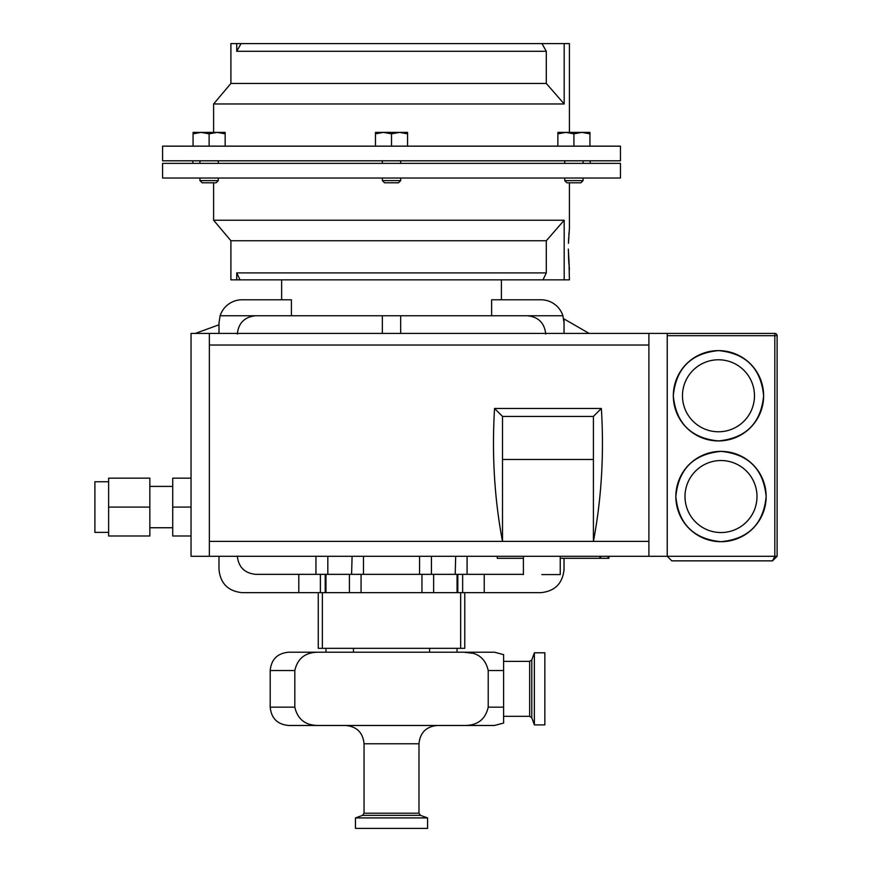 <?xml version="1.0" encoding="UTF-8"?>
<svg xmlns="http://www.w3.org/2000/svg" width="872" height="872" viewBox="0 0 872 872"><rect width="100%" height="100%" fill="white"/><g stroke="black" fill="none" stroke-linecap="round" stroke-linejoin="round"><path stroke-width="1.31" d="M569.416 182.793L569.416 228.573L568.435 243.343M568.446 243.244L568.5 241.413M568.522 240.945L568.675 237.871M568.871 234.786L569.067 232.268M218.273 180.613L216.093 182.793L202.141 182.793L199.96 180.613L199.96 178.03L199.96 180.613L218.273 180.613L218.273 178.03M590.224 163.38L590.224 160.808M192.81 163.38L192.81 160.808M541.959 43.6L546.308 51.295L236.726 51.295L236.726 43.6L564.184 43.6L564.184 103.964L546.308 83.45L564.184 103.964L213.607 103.964L213.607 132.391M564.184 43.6L569.416 43.6L569.416 132.391M193.072 146.158L162.584 146.158L162.584 160.808L620.439 160.808L620.439 146.158L193.072 146.158L193.072 133.819L201.094 132.391L209.117 133.819L217.139 132.391L193.072 132.391L193.072 133.819M218.273 163.38L218.273 160.808M199.96 163.38L199.96 160.808M583.074 163.38L583.074 160.808M564.751 163.38L564.751 160.808M400.673 163.38L400.673 160.808M382.361 163.38L382.361 160.808M400.673 180.613L398.493 182.793L384.541 182.793L382.361 180.613L400.673 180.613L400.673 178.03M382.361 180.613L382.361 178.03M583.074 180.613L580.894 182.793L566.931 182.793L564.751 180.613L583.074 180.613L583.074 178.03M564.751 180.613L564.751 178.03M355.471 817.925L355.471 828.4L427.563 828.4L427.563 817.925L355.471 817.925L362.556 815.353L420.478 815.353L427.563 817.925M534.362 724.894L544.847 724.894L544.847 652.801L534.362 652.801L534.362 724.894L531.789 717.809L531.789 659.875L534.362 652.801M545.719 334.063C544.553 323.022 538.449 316.918 527.407 315.751L220.115 315.751L218.992 322.858L218.992 333.398M491.623 315.751L491.623 299.783L540.956 299.783A23.075 23.075 0 0 1 562.92 315.751L564.031 322.858L564.031 318.934L589.091 333.398M620.439 163.38L620.439 178.03L162.584 178.03L162.584 163.38L620.439 163.38M236.726 272.892L546.308 272.892L546.308 240.737L564.184 220.224L564.184 279.858L240.051 279.858L236.726 272.892L236.726 279.858L230.906 279.858L230.906 240.737L213.607 220.224L213.607 182.793M564.184 279.858L569.416 279.858L569.089 266.156M568.98 264.772L568.915 263.922M568.86 263.18L568.697 260.706M568.653 259.867L568.359 249.087L569.416 269.601M94.895 532.389L108.629 532.389L94.895 532.389L94.895 481.758L108.629 481.758L94.895 481.758M149.842 527.745L172.732 527.745L149.842 527.745M149.842 486.402L172.732 486.402L149.842 486.402M541.817 574.594L560.249 574.594L541.817 574.594M560.249 574.594L560.249 556.282L497.258 556.282L497.258 558.298L523.396 558.298M718.474 440.927A45.159 45.159 180 0 1 673.315 395.768A45.159 45.159 180 0 1 718.474 350.609A45.159 45.159 180 0 1 763.632 395.768A45.159 45.159 180 0 1 718.474 440.927A45.159 45.159 0 0 0 763.632 395.768L763.632 395.768C760.951 423.193 745.898 438.245 718.474 440.927C691.049 438.256 675.996 423.203 673.315 395.768L673.315 395.768A45.159 45.159 0 0 0 718.474 440.927M720.991 541.697A45.159 45.159 180 0 1 675.844 496.539A45.159 45.159 180 0 1 720.991 451.38A45.159 45.159 180 0 1 766.15 496.539A45.159 45.159 180 0 1 720.991 541.697A45.159 45.159 0 0 0 766.15 496.539L766.15 496.539C763.469 523.963 748.427 539.016 720.991 541.697C693.567 539.016 678.514 523.974 675.844 496.539L675.844 496.539A45.159 45.159 0 0 0 720.991 541.697M108.629 507.079L108.629 478.15L149.842 478.15L149.842 535.997L108.629 535.997L108.629 507.079L149.842 507.079M191.044 478.15L172.732 478.15L172.732 535.997L191.044 535.997M209.367 556.282L209.367 333.398L191.044 333.398L191.044 556.282L667.222 556.282L671.8 560.86L772.527 560.86L777.105 556.282L777.105 335.687L667.222 335.687M560.249 556.282L599.816 556.282L599.816 558.298L608.939 558.298L608.939 556.282M209.367 333.398L774.816 333.398A2.289 2.289 180 0 1 777.105 335.687A2.289 2.289 0 0 0 774.816 333.398L774.816 556.282L772.527 560.86L777.105 556.282L667.222 556.282L671.8 560.86L772.527 560.86M774.816 333.398L667.222 333.398L667.222 556.282M209.367 541.392L593.418 541.392C601.517 498.577 604.165 454.268 601.364 408.467L494.555 408.467L502.501 416.413L502.501 459.49L593.418 459.49L593.418 541.392L648.899 541.392L648.899 345.04L209.367 345.04M502.501 459.49L502.501 541.392C494.413 498.577 491.764 454.268 494.555 408.467M648.899 333.398L648.899 345.04M648.899 556.282L648.899 541.392M601.364 408.467L593.418 416.413L593.418 459.49M593.418 416.413L502.501 416.413L593.418 416.413M172.732 507.079L191.044 507.079M560.249 558.298L602.214 558.298M546.308 272.892L542.984 279.858M213.607 220.224L564.184 220.224M230.906 240.737L546.308 240.737M240.051 279.858L236.726 279.858M237.315 556.031C238.47 567.072 244.585 573.177 255.627 574.343L298.791 574.343L298.791 592.655L318.258 592.655L318.258 648.332L322.378 648.332L322.378 592.655L460.656 592.655L460.656 648.332L464.776 648.332L464.776 592.655L540.956 592.655C554.875 591.194 562.571 583.499 564.031 569.579L564.031 558.298M298.791 574.343L327.828 574.343L327.828 556.554L328.788 556.282M352.081 556.282L351.601 574.343L431.433 574.343L431.433 556.554L432.392 556.282M455.685 556.282L455.206 574.343L484.243 574.343L484.243 592.655M523.396 574.343L484.243 574.343M433.635 574.343L433.635 592.655M421.95 574.343L421.95 592.655M320.384 574.343L320.384 592.655M298.791 592.655L242.067 592.655C228.159 591.194 220.463 583.499 218.992 569.579L218.992 556.282M237.315 334.063C238.47 323.022 244.585 316.918 255.627 315.751M564.031 333.398L564.031 322.858M220.115 315.751A23.075 23.075 0 0 1 242.067 299.783L291.412 299.783L291.412 315.751M361.073 574.343L361.073 592.655M462.651 574.343L462.651 592.655M349.4 574.343L349.4 592.655M218.992 324.798L195.35 333.398M583.292 558.298L590.595 558.298M363.482 574.343L363.482 556.554M351.601 574.343L327.828 574.343M315.947 556.554L315.947 574.343M467.087 574.343L467.087 556.554M455.206 574.343L431.433 574.343M419.552 556.554L419.552 574.343M322.378 648.332L460.656 648.332M464.776 592.655L460.656 592.655M322.378 592.655L318.258 592.655M319.108 652.212C305.745 652.016 297.646 658.12 294.823 670.535L294.823 707.159C297.657 719.574 305.756 725.689 319.108 725.471L463.915 725.471C477.289 725.678 485.388 719.574 488.211 707.159L488.211 670.535C485.388 658.12 477.289 652.016 463.915 652.212L288.512 652.212C277.394 653.302 271.29 659.406 270.2 670.535L270.2 707.159L294.823 707.159M503.602 654.632L494.511 652.212L463.915 652.212L472.253 653.237M488.211 707.159L503.602 707.159L503.602 723.062L503.602 667.799M531.789 717.809L529.653 716.315L529.653 661.379L503.602 661.379L503.602 656.027M503.602 670.535L503.602 654.632L503.602 670.535L488.211 670.535M503.602 723.062L494.511 725.471L463.915 725.471M319.108 725.471L288.512 725.471C277.394 724.392 271.29 718.288 270.2 707.159M236.726 51.295L241.075 43.6M546.308 51.295L546.308 83.45L230.906 83.45L213.607 103.964M230.906 83.45L230.906 43.6L236.726 43.6M407.562 132.391L383.495 132.391L391.517 133.819L399.54 132.391L407.562 133.819L407.562 132.391M375.472 132.391L383.495 132.391L375.472 133.819L375.472 132.391M407.562 146.158L407.562 133.819M375.472 146.158L375.472 133.819M391.517 146.158L391.517 133.819M589.952 132.391L565.895 132.391L573.918 133.819L581.929 132.391L589.952 133.819L589.952 132.391M557.873 132.391L565.895 132.391L557.873 133.819L557.873 132.391M589.952 146.158L589.952 133.819M557.873 146.158L557.873 133.819M573.918 146.158L573.918 133.819M225.161 132.391L217.139 132.391L225.161 133.819L225.161 132.391M225.161 146.158L225.161 133.819M209.117 146.158L209.117 133.819M362.556 815.353L364.049 813.216L364.049 743.783L418.985 743.783C420.075 732.665 426.179 726.561 437.297 725.471M364.049 813.216L418.985 813.216L418.985 743.783M718.474 359.776A36.003 36.003 0 0 0 682.471 395.768A36.003 36.003 0 0 0 718.474 431.771A36.003 36.003 0 0 0 754.476 395.768A36.003 36.003 0 0 0 718.474 359.776M720.991 460.536A36.003 36.003 0 0 0 685 496.539A36.003 36.003 0 0 0 720.991 532.541A36.003 36.003 0 0 0 756.994 496.539A36.003 36.003 0 0 0 720.991 460.536M527.407 315.751L562.92 315.751M325.212 574.343L325.212 592.655M457.822 574.343L457.822 592.655M600.732 556.282L600.732 558.298M608.035 556.282L608.035 558.298M294.823 670.535L270.2 670.535M400.673 333.398L400.673 315.751M364.049 743.783C362.959 732.665 356.855 726.561 345.726 725.471M457.048 592.655L457.048 574.343M457.048 652.212L457.048 648.332M353.454 652.212L353.454 648.332M501.4 279.858L501.4 299.783M523.396 574.594L523.396 556.282M763.632 395.768C760.951 368.344 745.898 353.291 718.474 350.609C691.049 353.291 675.996 368.344 673.315 395.768M766.15 496.539C763.469 469.114 748.427 454.061 720.991 451.38C693.567 454.061 678.514 469.114 675.844 496.539M281.634 279.858L281.634 299.783M529.653 716.315L503.602 716.315M531.789 659.875L529.653 661.379M420.478 815.353L418.985 813.216M325.975 652.212L325.975 648.332M325.975 592.655L325.975 574.343M429.58 652.212L429.58 648.332M382.361 333.398L382.361 315.751"/></g></svg>
